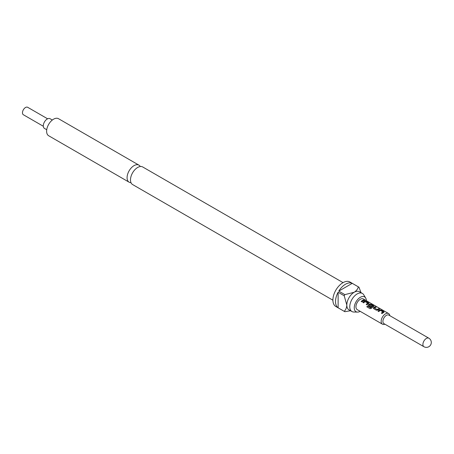 <?xml version="1.0" encoding="UTF-8"?>
<svg xmlns="http://www.w3.org/2000/svg" width="454" height="454" viewBox="0 0 454 454"><rect width="100%" height="100%" fill="white"/><g stroke="black" fill="none" stroke-linecap="round" stroke-linejoin="round"><path stroke-width="0.68" d="M365.419 300.423L364.42 300.27M364.454 300.156L365.3 300.196L364.244 299.918M332.901 300.202L132.585 184.545A10.147 5.857 -60 0 1 131.03 176.413A10.147 5.857 -60 0 1 137.653 167.475A10.147 5.857 -60 0 1 142.726 166.976L343.048 282.626M47.613 118.806L27.666 107.286A4.302 2.486 120 0 0 25.509 107.502A4.302 2.486 120 0 0 22.7 111.292A4.302 2.486 120 0 0 23.358 114.743L43.312 126.263M52.324 120.032L50.048 118.721A5.596 3.229 120 0 0 47.25 118.999A5.596 3.229 120 0 0 43.595 123.925A5.596 3.229 120 0 0 44.452 128.408L46.728 129.725M383.919 323.623A4.92 2.837 -60 0 1 383.17 319.678A4.92 2.837 -60 0 1 386.382 315.343A4.92 2.837 -60 0 1 388.84 315.099L428.843 338.196A4.92 2.837 -60 0 0 426.38 338.44A4.92 2.837 -60 0 0 422.901 344.461A4.92 2.837 -60 0 0 423.923 346.714L383.919 323.623M384.896 324.184A6.146 3.553 -60 0 1 382.438 324.184A6.146 3.553 -60 0 1 381.496 319.258A6.146 3.553 -60 0 1 385.514 313.839A6.146 3.553 -60 0 1 388.584 313.532A6.146 3.553 -60 0 1 389.816 315.661M366.338 300.69A8.547 4.937 120 0 0 365.663 297.994A8.547 4.937 120 0 0 360.294 297.319A8.547 4.937 120 0 0 354.421 306.036A8.547 4.937 120 0 0 357.519 312.102A8.547 4.937 120 0 0 360.187 311.336M365.663 297.994L363.716 294.771A10.453 6.033 120 0 0 362.377 293.432A10.453 6.033 120 0 0 357.15 293.948A10.453 6.033 120 0 0 350.318 303.159A10.453 6.033 120 0 0 351.924 311.535A10.453 6.033 120 0 0 353.751 312.023L357.519 312.102M140.286 166.533A9.84 5.681 120 0 0 138.952 165.148A9.84 5.681 120 0 0 134.032 165.636A9.84 5.681 120 0 0 127.608 174.308A9.84 5.681 120 0 0 129.112 182.19A9.84 5.681 120 0 0 130.979 182.65M358.671 287.03L349.972 282.008A14.142 8.166 120 0 0 342.901 282.711A14.142 8.166 120 0 0 333.662 295.174A14.142 8.166 120 0 0 335.829 306.507L344.529 311.523A14.142 8.166 -60 0 1 344.206 311.325L338.122 307.806A14.142 8.166 -60 0 1 338.122 292.251L344.206 295.77A14.142 8.166 -60 0 1 344.864 294.635L338.775 291.116A14.142 8.166 -60 0 1 345.511 284.215A14.142 8.166 -60 0 1 352.247 283.341L358.337 286.854A14.142 8.166 -60 0 1 358.671 287.03A14.142 8.166 -60 0 1 358.989 287.234L360.987 292.631M350.539 310.735L344.864 311.699A14.142 8.166 -60 0 1 344.529 311.523M362.377 293.432L359.432 291.735A10.453 6.033 120 0 0 354.205 292.251A10.453 6.033 120 0 0 346.816 305.054A10.453 6.033 120 0 0 348.978 309.838L351.924 311.535M138.952 165.148L58.492 118.693A9.84 5.681 120 0 0 53.572 119.181A9.84 5.681 120 0 0 47.148 127.852A9.84 5.681 120 0 0 48.652 135.735L129.112 182.19M379.754 309.929A6.146 3.553 -60 0 0 379.215 310.201A6.146 3.553 -60 0 0 377.961 311.138L378.738 311.586A6.146 3.553 -60 0 1 379.992 310.649A6.146 3.553 -60 0 1 380.424 310.423L383.04 311.932A6.146 3.553 -60 0 0 382.603 312.159A6.146 3.553 -60 0 0 381.349 313.095L382.126 313.544A6.146 3.553 -60 0 1 383.38 312.607A6.146 3.553 -60 0 1 383.919 312.335L383.902 311.682L381.184 310.11L379.743 310.037A6.027 3.479 -60 0 0 378.029 311.183M375.413 306.779A6.146 3.553 -60 0 0 374.17 307.29A6.146 3.553 -60 0 0 373.625 307.647L373.642 308.646L376.355 310.213L377.79 310.048A6.146 3.553 -60 0 1 378.335 309.696A6.146 3.553 -60 0 1 379.578 309.185L378.778 308.851A6.027 3.479 -60 0 0 377.126 309.622L374.505 308.022A6.146 3.553 -60 0 1 374.947 307.738A6.146 3.553 -60 0 1 376.19 307.227L375.39 306.893A6.027 3.479 -60 0 0 373.636 307.738L373.665 308.726M373.353 308.294L373.642 308.646M371.434 308.334A6.146 3.553 -60 0 1 373.29 306.779A6.146 3.553 -60 0 1 373.829 306.512L373.812 305.854L371.094 304.288L369.664 304.106A6.146 3.553 -60 0 0 369.125 304.379A6.146 3.553 -60 0 0 368.58 304.73L368.597 305.735L370.822 307.017A6.146 3.553 -60 0 1 371.582 306.399L369.374 305.06A6.146 3.553 -60 0 1 369.817 304.776A6.146 3.553 -60 0 1 370.248 304.549L372.865 306.058A6.146 3.553 -60 0 0 372.428 306.285A6.146 3.553 -60 0 0 370.668 307.733L367.496 305.985A6.146 3.553 -60 0 0 366.821 306.813L370.084 308.697L371.434 308.334M368.308 305.383L368.597 305.735M364.619 301.195A6.146 3.553 -60 0 0 364.08 301.467A6.146 3.553 -60 0 0 362.825 302.404L363.603 302.852A6.146 3.553 -60 0 1 364.857 301.91A6.146 3.553 -60 0 1 365.294 301.689L367.905 303.198A6.146 3.553 -60 0 0 367.468 303.42A6.146 3.553 -60 0 0 366.213 304.362L366.991 304.81A6.146 3.553 -60 0 1 368.245 303.868A6.146 3.553 -60 0 1 368.784 303.595L368.767 302.943L366.049 301.377L364.607 301.297A6.027 3.479 -60 0 0 362.899 302.443M363.671 299.998A6.146 3.553 -60 0 0 362.428 300.508A6.146 3.553 -60 0 0 361.168 301.445L361.946 301.893A6.146 3.553 -60 0 1 363.2 300.957A6.146 3.553 -60 0 1 364.449 300.446L363.648 300.111A6.027 3.479 -60 0 0 361.242 301.49M382.438 324.184L357.219 309.622A6.146 3.553 -60 0 1 356.276 304.696A6.146 3.553 -60 0 1 360.294 299.277A6.146 3.553 -60 0 1 363.37 298.976L388.584 313.532M368.784 303.595L368.767 302.943L366.026 301.484L364.607 301.297M373.829 306.512L373.812 305.854L371.094 304.288M374.505 308.084L377.115 309.532A6.146 3.553 -60 0 1 377.558 309.248A6.146 3.553 -60 0 1 378.806 308.737M383.919 312.335L383.902 311.682L381.161 310.224L379.743 310.037M344.206 311.325C345.744 309.889 346.612 307.801 346.816 305.054L344.206 295.77M338.122 307.806L338.122 292.251M344.864 294.635L354.205 292.251C356.486 290.702 357.86 288.903 358.337 286.854M338.775 291.116L352.247 283.341M364.295 300.486L363.648 300.111M368.773 303.703L368.744 303.051M366.287 304.401A6.027 3.479 -60 0 1 367.893 303.3L367.905 303.198M373.818 306.615L373.784 305.968M371.071 304.396L369.664 304.106M369.652 304.214A6.027 3.479 -60 0 0 368.591 304.827L368.58 304.73M368.591 304.827L368.62 305.814M371.514 306.45L369.374 305.128M370.668 307.733L370.702 307.806A6.027 3.479 -60 0 1 372.853 306.166L372.865 306.058M370.606 307.829L367.496 305.985M366.883 306.853A6.027 3.479 -60 0 1 367.53 306.053M379.43 309.225L378.778 308.851M376.043 307.267L375.39 306.893M383.908 312.443L383.874 311.79M381.417 313.135A6.027 3.479 -60 0 1 383.028 312.04L383.04 311.932M423.923 346.714A4.92 4.92 0 0 0 430.642 344.915A4.92 4.92 0 0 0 428.843 338.196"/></g></svg>
